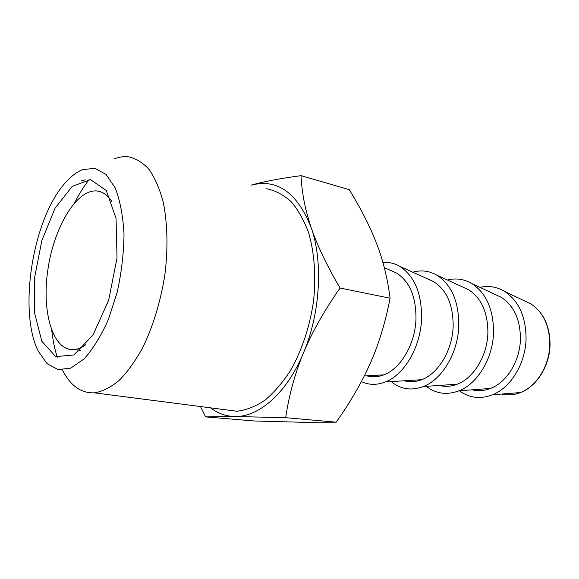 <?xml version="1.0" encoding="UTF-8"?>
<svg xmlns="http://www.w3.org/2000/svg" width="579" height="579" viewBox="0 0 579 579"><rect width="100%" height="100%" fill="white"/><g stroke="black" fill="none" stroke-linecap="round" stroke-linejoin="round"><path stroke-width="0.87" d="M82.471 169.669L94.818 168.301L106.066 174.402L115.235 187.958C120.063 200.515 122.987 215.837 124.015 233.923C123.79 253.03 121.518 272.448 117.197 292.192L108.36 319.557C101.028 335.994 92.901 349.137 83.991 358.994L70.681 368.15L58.074 369.583L47.065 363.663L38.33 351.243C18.615 312.508 31.816 223.943 62.416 186.25C68.872 178.014 75.559 172.484 82.471 169.669M117.023 257.952L116.046 218.384L106.297 190.513L90.462 179.577L72.194 186.395L55.041 208.266L41.862 240.473L34.646 277.37L34.552 312.964L41.833 341.234L55.656 356.606L73.88 354.949L92.987 335.082L108.664 300.197L117.023 257.952M89.195 179.497C83.991 186.148 79.185 193.827 74.771 202.541M51.77 330.609C52.877 340.314 54.708 349.188 57.27 357.236M62.402 369.952C70.377 385.737 81.074 393.365 94.493 392.844C102.519 391.455 110.712 387.337 119.064 380.49C127.351 372.094 135.16 361.296 142.492 348.102C153.124 326.31 160.593 301.746 164.914 274.424C168.214 247.689 167.49 222.17 163.01 201.188C159.399 188.146 154.665 177.478 148.825 169.162C142.485 162.366 135.566 158.226 128.068 156.743C123.58 156.323 119.035 157.018 114.418 158.827M266.608 188.747C275.329 190.527 283.471 194.797 291.02 201.55C298.055 209.707 303.895 220.034 308.535 232.526C314.455 252.567 316.235 276.682 313.456 301.768C309.541 327.359 301.905 350.259 290.535 370.451C282.61 382.661 274.041 392.605 264.827 400.284C255.455 406.509 246.155 410.171 236.927 411.256L224.37 409.628M210.539 407.84C217.856 413.449 225.969 416.337 234.879 416.511C258.885 417.235 287.032 392.859 303.512 352.799C320.346 313.181 323.248 261.65 311.205 227.663C297.237 192.575 277.247 178.404 251.235 185.164L251.235 185.164C263.25 181.64 279.845 178.47 301.015 175.669C301.833 192.8 305.227 210.134 311.205 227.663C317.089 245.091 326.701 265.211 340.025 288.016C324.059 310.959 311.886 332.549 303.512 352.799C295.066 373.086 289.116 394.712 285.664 417.683L336.182 422.185C350.888 401.334 362.367 381.431 370.625 362.461C378.97 343.571 385.455 322.156 390.08 298.214C387.59 278.615 383.153 260.543 376.755 243.983C370.43 227.352 361.26 209.236 349.246 189.644L301.015 175.669M340.025 288.016L390.08 298.214M285.664 417.683L234.879 416.511L205.603 416.88L254.304 420.984L301.109 422.236L336.182 422.185M205.603 416.88L200.529 406.552M366.782 375.807C372.268 377.407 377.942 377.088 383.805 374.852C400.596 368.772 415.107 344.295 415.968 319.311C416.192 296.882 409.708 281.459 396.506 273.049L391.78 270.95M361.368 381.612C368.895 385.115 376.871 385.23 385.317 381.959C404.272 374.852 420.629 347.089 421.584 318.776C421.823 293.444 414.535 275.959 399.727 266.326C394.415 263.271 388.806 261.983 382.893 262.453M404.236 380.779C409.896 382.335 415.722 381.974 421.715 379.686C438.368 373.607 452.452 350.237 453.147 326.346C453.241 304.967 446.771 290.072 433.722 281.669L428.692 279.404M391.172 381.597C400.69 389.327 411.423 390.97 423.365 386.533C442.153 379.433 458.018 352.929 458.785 325.868C458.879 301.731 451.613 284.854 436.979 275.235C429.307 270.827 421.23 269.814 412.74 272.195M439.345 385.433C445.171 386.96 451.135 386.548 457.236 384.203C473.694 378.123 487.337 355.781 487.887 332.925C487.88 312.522 481.453 298.134 468.599 289.761L463.287 287.322M426.296 386.338C436.067 393.829 446.974 395.319 459.024 390.811C477.581 383.711 492.932 358.387 493.532 332.498C493.511 309.476 486.302 293.177 471.899 283.594C464.163 279.064 455.991 277.869 447.401 280.019M472.319 389.812C478.297 391.295 484.384 390.839 490.594 388.437C506.813 382.357 520 360.978 520.427 339.084C520.333 319.601 513.978 305.698 501.356 297.374L495.769 294.754M459.328 390.789C469.323 398.048 480.375 399.394 492.49 394.806C510.772 387.72 525.602 363.489 526.065 338.701C525.949 316.735 518.827 300.986 504.693 291.461C496.912 286.808 488.676 285.447 479.991 287.379M111.682 201.297C107.542 195.094 102.707 191.656 97.185 190.983C76.725 188.696 53.898 227.294 47.862 269.807C41.435 312.313 53.029 351.815 74.38 349.586C78.143 349.166 81.994 347.516 85.945 344.621M501.819 394.046C507.978 395.515 514.224 395.008 520.564 392.519C536.624 386.396 549.464 365.74 549.782 344.57C549.623 325.803 543.319 312.255 530.878 303.924L524.972 301.116M94.493 392.844L236.927 411.256M396.506 273.049L384.297 267.636M383.805 374.852L364.292 375.952M433.722 281.669L399.727 266.326M421.715 379.686L385.317 381.959M468.599 289.761L436.979 275.235M457.236 384.203L423.365 386.533M501.356 297.374L471.899 283.594M490.594 388.437L459.024 390.811M492.49 394.806L520.564 392.519C536.813 386.417 549.746 365.819 550.05 344.657C549.876 325.89 543.478 312.313 530.878 303.924L504.693 291.461M100.732 191.83L97.185 190.983M80.329 350.317L74.38 349.586M81.335 180.894L85.185 179.808"/></g></svg>

